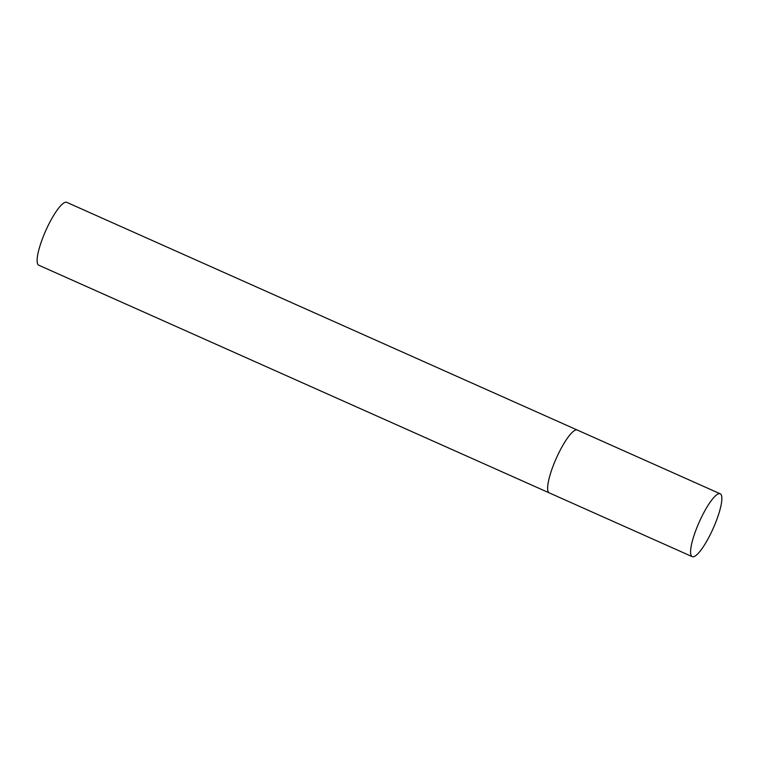 <?xml version="1.0" encoding="UTF-8"?>
<svg xmlns="http://www.w3.org/2000/svg" width="759" height="759" viewBox="0 0 759 759"><rect width="100%" height="100%" fill="white"/><g stroke="black" fill="none" stroke-linecap="round" stroke-linejoin="round"><path stroke-width="1.14" d="M556.451 457.943A34.402 7.666 114 0 0 549.26 492.885A34.402 7.666 -66 0 1 549.174 492.847A34.402 7.666 -66 0 1 556.366 458.142A34.402 7.666 -66 0 1 577.286 430.049A34.402 7.666 114 0 0 556.451 457.943M699.4 521.699A34.402 7.666 114 0 0 692.208 556.641A34.402 7.666 114 0 0 713.043 528.748A34.402 7.666 114 0 0 720.234 493.796A34.402 7.666 114 0 0 699.4 521.699M38.842 265.242A34.402 7.666 -66 0 1 38.747 265.204A34.402 7.666 -66 0 1 38.662 265.157A34.402 7.666 -66 0 1 45.853 230.451A34.402 7.666 -66 0 1 66.773 202.359A34.402 7.666 -66 0 1 66.868 202.397M720.234 493.796L577.286 430.049A34.402 7.666 -66 0 1 577.381 430.087M38.747 265.204L692.208 556.641M577.286 430.049L66.773 202.359"/></g></svg>
